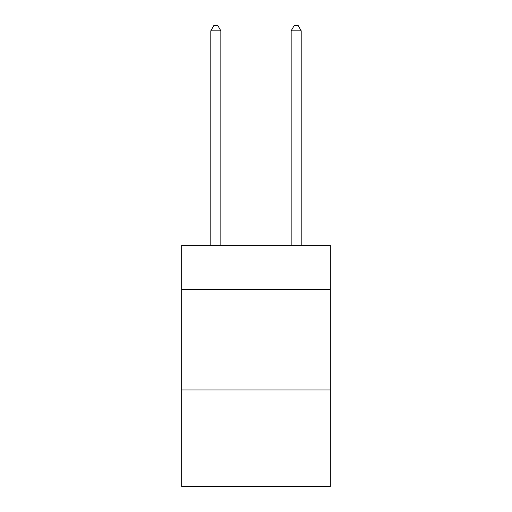 <?xml version="1.0" encoding="UTF-8"?>
<svg xmlns="http://www.w3.org/2000/svg" width="512" height="512" viewBox="0 0 512 512"><rect width="100%" height="100%" fill="white"/><g stroke="black" fill="none" stroke-linecap="round" stroke-linejoin="round"><path stroke-width="0.77" d="M330.323 289.542L330.323 245.357L181.677 245.357L181.677 289.542L330.323 289.542L330.323 486.4L181.677 486.4L181.677 289.542M330.323 389.984L181.677 389.984M220.845 245.357L220.845 30.822L210.803 30.822L210.803 245.357M210.803 30.822L213.818 25.6L217.837 25.6L220.845 30.822M301.197 245.357L301.197 30.822L291.155 30.822L291.155 245.357M291.155 30.822L294.163 25.6L298.182 25.6L301.197 30.822"/></g></svg>
